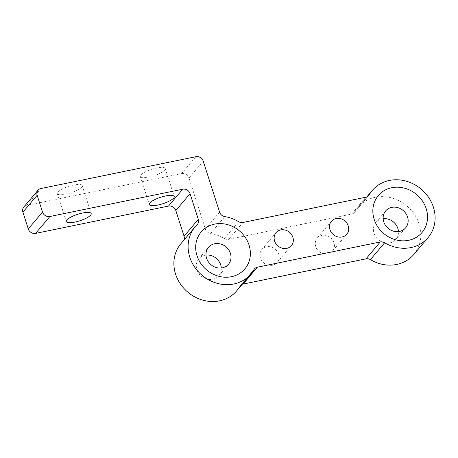 <?xml version="1.0" encoding="UTF-8"?>
<svg xmlns="http://www.w3.org/2000/svg" width="458" height="458" viewBox="0 0 458 458"><rect width="100%" height="100%" fill="white"/><g stroke="black" fill="none" stroke-linecap="round" stroke-linejoin="round"><path stroke-width="0.34" stroke-dasharray="2.29 1.72" d="M383.151 218.684A13.087 11.662 40.2 0 0 382.087 218.855A13.087 11.662 40.2 0 0 375.944 222.439A13.087 11.662 40.2 0 0 375.76 236.838A13.087 11.662 40.2 0 0 389.81 242.912A13.087 11.662 40.2 0 0 395.947 239.322A13.087 11.662 40.2 0 0 398.437 231.588M205.997 255.083A13.087 11.662 40.2 0 0 204.926 255.255A13.087 11.662 40.2 0 0 198.789 258.844A13.087 11.662 40.2 0 0 198.606 273.237A13.087 11.662 40.2 0 0 212.655 279.311A13.087 11.662 40.2 0 0 218.792 275.722A13.087 11.662 40.2 0 0 221.283 267.987M81.644 187.139A13.087 3.406 -17.8 0 1 68.322 193.551A13.087 3.406 -17.8 0 1 57.284 193.585A13.087 3.406 -17.8 0 1 57.84 192.028A13.087 3.406 -17.8 0 1 71.162 185.616A13.087 3.406 -17.8 0 1 82.2 185.582A13.087 3.406 -17.8 0 1 81.644 187.139M164.685 170.073A13.087 3.406 -17.8 0 1 151.363 176.485A13.087 3.406 -17.8 0 1 140.325 176.519A13.087 3.406 -17.8 0 1 140.881 174.967A13.087 3.406 -17.8 0 1 154.203 168.555A13.087 3.406 -17.8 0 1 165.241 168.521A13.087 3.406 -17.8 0 1 164.685 170.073M266.527 246.77A10.042 8.948 40.2 0 0 261.821 249.524A10.042 8.948 40.2 0 0 261.678 260.573A10.042 8.948 40.2 0 0 272.458 265.234A10.042 8.948 40.2 0 0 277.17 262.48A10.042 8.948 40.2 0 0 277.308 251.431A10.042 8.948 40.2 0 0 266.527 246.77M321.888 235.395A10.042 8.948 40.2 0 0 317.182 238.149A10.042 8.948 40.2 0 0 317.039 249.198A10.042 8.948 40.2 0 0 327.819 253.858A10.042 8.948 40.2 0 0 332.531 251.104A10.042 8.948 40.2 0 0 332.674 240.055A10.042 8.948 40.2 0 0 321.888 235.395M413.855 254.43A36.52 32.547 40.2 0 0 414.37 214.258A36.52 32.547 40.2 0 0 375.171 197.312A36.52 32.547 40.2 0 0 358.036 207.331A36.52 32.547 40.2 0 0 355.002 211.682L368.1 196.156M197.083 224.752L182.851 241.624A36.52 32.547 40.2 0 0 180.881 243.73M236.7 290.836A36.52 32.547 40.2 0 0 239.734 286.485L253.972 269.613M195.887 156.693L181.649 173.559L26.638 205.413L40.877 188.541M219.588 212.128L205.35 228.994L188.982 178.019L203.22 161.147M238.572 221.661L224.34 238.526A36.52 32.547 40.2 0 0 210.588 233.488L224.821 216.623M365.873 197.203L351.641 214.075L228.725 239.328L242.963 222.462M181.649 173.559A6.086 5.427 -139.8 0 1 188.982 178.019M205.35 228.994A6.086 5.427 40.2 0 0 210.588 233.488M224.34 238.526A6.086 5.427 40.2 0 0 228.725 239.328M351.641 214.075A6.086 5.427 40.2 0 0 354.492 212.403A6.086 5.427 40.2 0 0 355.002 211.682M242.145 284.378A6.086 5.427 40.2 0 0 240.244 285.758A6.086 5.427 40.2 0 0 239.734 286.485M182.851 241.624A6.086 5.427 40.2 0 0 183.177 241.274A6.086 5.427 40.2 0 0 183.864 240.198M23.787 207.079A6.086 5.427 -139.8 0 1 26.638 205.413M375.944 222.439L385.642 210.949M198.789 258.844L208.487 247.349M57.284 193.585L66.267 221.558M140.325 176.519L149.308 204.491M261.821 249.524L276.054 232.658M317.182 238.149L331.415 221.283M358.036 207.331L366.824 196.917M332.531 251.104L346.763 234.233M277.17 262.48L291.403 245.608M165.241 168.521L174.223 196.493M82.2 185.582L91.182 213.554M218.792 275.722L228.49 264.232M395.947 239.322L405.645 227.826M354.492 212.403L368.73 195.537M240.244 285.758L254.476 268.886M183.177 241.274L197.409 224.403"/><path stroke-width="0.69" d="M391.739 187.717A28.608 25.499 40.2 0 0 374.163 219.359A28.608 25.499 40.2 0 0 408.622 240.307A28.608 25.499 40.2 0 0 426.203 208.665A28.608 25.499 40.2 0 0 391.739 187.717M391.779 207.359A13.087 11.662 40.2 0 0 385.642 210.949A13.087 11.662 40.2 0 0 385.459 225.347A13.087 11.662 40.2 0 0 399.508 231.416A13.087 11.662 40.2 0 0 405.645 227.826A13.087 11.662 40.2 0 0 405.828 213.434A13.087 11.662 40.2 0 0 391.779 207.359M214.584 224.117A28.608 25.499 40.2 0 0 197.009 255.759A28.608 25.499 40.2 0 0 231.467 276.706A28.608 25.499 40.2 0 0 249.043 245.064A28.608 25.499 40.2 0 0 214.584 224.117M214.625 243.759A13.087 11.662 40.2 0 0 208.487 247.349A13.087 11.662 40.2 0 0 208.304 261.747A13.087 11.662 40.2 0 0 222.353 267.821A13.087 11.662 40.2 0 0 228.49 264.232A13.087 11.662 40.2 0 0 228.674 249.833A13.087 11.662 40.2 0 0 214.625 243.759M66.822 220A13.087 3.406 162.2 0 0 66.267 221.558A13.087 3.406 162.2 0 0 77.305 221.523A13.087 3.406 162.2 0 0 90.627 215.111A13.087 3.406 162.2 0 0 91.182 213.554A13.087 3.406 162.2 0 0 80.144 213.588A13.087 3.406 162.2 0 0 66.822 220M149.863 202.94A13.087 3.406 162.2 0 0 149.308 204.491A13.087 3.406 162.2 0 0 160.346 204.463A13.087 3.406 162.2 0 0 173.668 198.051A13.087 3.406 162.2 0 0 174.223 196.493A13.087 3.406 162.2 0 0 163.185 196.528A13.087 3.406 162.2 0 0 149.863 202.94M280.765 229.899A10.042 8.948 40.2 0 0 276.054 232.658A10.042 8.948 40.2 0 0 275.911 243.702A10.042 8.948 40.2 0 0 286.691 248.362A10.042 8.948 40.2 0 0 291.403 245.608A10.042 8.948 40.2 0 0 291.546 234.559A10.042 8.948 40.2 0 0 280.765 229.899M336.126 218.529A10.042 8.948 40.2 0 0 331.415 221.283A10.042 8.948 40.2 0 0 331.271 232.326A10.042 8.948 40.2 0 0 342.052 236.986A10.042 8.948 40.2 0 0 346.763 234.233A10.042 8.948 40.2 0 0 346.906 223.183A10.042 8.948 40.2 0 0 336.126 218.529M384.634 242.769L370.396 259.634A36.52 32.547 40.2 0 0 396.725 264.449A36.52 32.547 40.2 0 0 413.855 254.43L428.087 237.565A36.52 32.547 40.2 0 0 428.608 197.387A36.52 32.547 40.2 0 0 389.403 180.446A36.52 32.547 40.2 0 0 372.274 190.459A36.52 32.547 40.2 0 0 369.234 194.81A6.086 5.427 -139.8 0 1 368.73 195.537A6.086 5.427 -139.8 0 1 365.873 197.203L242.963 222.462A6.086 5.427 -139.8 0 1 238.572 221.661A36.52 32.547 40.2 0 0 224.821 216.623A6.086 5.427 -139.8 0 1 219.588 212.128L203.22 161.147A6.086 5.427 40.2 0 0 195.887 156.693L40.877 188.541A6.086 5.427 40.2 0 0 38.02 190.213A6.086 5.427 40.2 0 0 37.138 195.274L42.525 212.06A6.086 5.427 40.2 0 0 49.859 216.514L182.725 189.217A6.086 5.427 -139.8 0 1 190.053 193.671L198.297 219.342A6.086 5.427 -139.8 0 1 197.409 224.403A6.086 5.427 -139.8 0 1 197.083 224.752A36.52 32.547 40.2 0 0 195.119 226.859A36.52 32.547 40.2 0 0 194.598 267.037A36.52 32.547 40.2 0 0 233.803 283.983A36.52 32.547 40.2 0 0 250.932 273.964A36.52 32.547 40.2 0 0 253.972 269.613A6.086 5.427 -139.8 0 1 254.476 268.886A6.086 5.427 -139.8 0 1 257.333 267.22L380.243 241.961A6.086 5.427 -139.8 0 1 384.634 242.769A36.52 32.547 40.2 0 0 410.958 247.578A36.52 32.547 40.2 0 0 428.087 237.565M195.119 226.859L180.881 243.73A36.52 32.547 40.2 0 0 180.366 283.903A36.52 32.547 40.2 0 0 219.571 300.849A36.52 32.547 40.2 0 0 236.7 290.836L250.932 273.964M190.053 193.671L175.82 210.543L184.059 236.208L198.297 219.342M49.859 216.514L35.621 233.385L168.487 206.083L182.725 189.217M37.138 195.274L22.9 212.146L28.287 228.926L42.525 212.06M257.333 267.22L243.095 284.086L366.011 258.833L380.243 241.961M398.437 231.588A13.087 11.662 40.2 0 0 383.151 218.684M221.283 267.987A13.087 11.662 40.2 0 0 205.997 255.083M370.396 259.634A6.086 5.427 40.2 0 0 366.011 258.833M243.095 284.086A6.086 5.427 40.2 0 0 242.145 284.378M183.864 240.198A6.086 5.427 40.2 0 0 184.059 236.208M175.82 210.543A6.086 5.427 40.2 0 0 168.487 206.083M35.621 233.385A6.086 5.427 -139.8 0 1 28.287 228.926M22.9 212.146A6.086 5.427 -139.8 0 1 23.787 207.079L38.02 190.213M368.1 196.156L369.234 194.81M366.824 196.917L372.274 190.459"/></g></svg>
